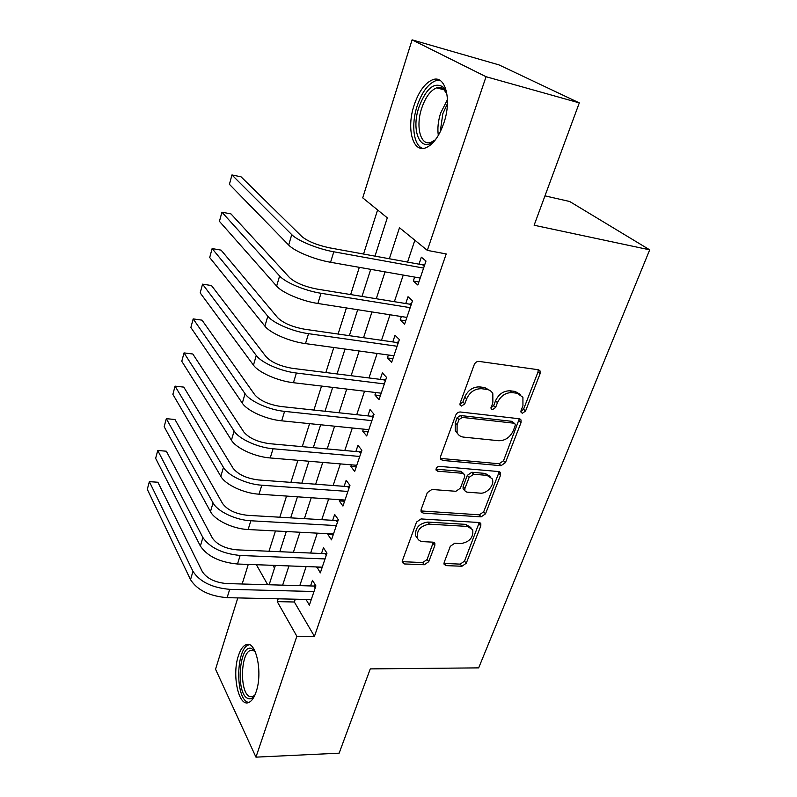 <?xml version="1.0" encoding="UTF-8"?>
<svg xmlns="http://www.w3.org/2000/svg" width="797" height="797" viewBox="0 0 797 797"><rect width="100%" height="100%" fill="white"/><g stroke="black" fill="none" stroke-linecap="round" stroke-linejoin="round"><path stroke-width="1.2" d="M522.364 413.235L525.532 411.073L540.077 373.733L540.057 370.944L538.264 369.728L478.997 361.4C476.855 361.33 475.271 362.406 474.245 364.608L460.068 403.282L460.078 405.075L461.513 406.072L464.79 403.85L466.614 398.908C469.851 391.994 474.843 388.597 481.607 388.727L486.598 389.354C489.497 389.783 491.57 391.217 492.825 393.668L492.875 402.096L491.042 408.781L492.397 409.708L495.614 407.506L497.458 402.654C500.705 395.85 505.617 392.503 512.182 392.612L517.024 393.23L522.922 397.255L522.942 405.753L521.079 410.535L521.079 412.368L522.364 413.235M520.889 411.401L523.549 409.24L538.025 371.99L538.204 369.718M459.899 404.218L462.918 401.987L464.731 397.055L466.614 398.908M490.852 407.865L493.682 405.663L495.515 400.821L497.458 402.654M238.403 655.782C240.415 649.635 242.975 645.939 246.094 644.703C255.837 639.842 263.1 672.449 256.116 691.876C254.094 697.833 251.573 701.39 248.564 702.556C238.482 707.049 231.778 674.641 238.403 655.782M414.101 105.244C418.794 91.446 424.99 82.938 432.691 79.72C445.314 74.559 452.078 99.515 443.829 123.087C438.998 136.695 432.881 144.974 425.488 147.923C412.577 152.855 406.35 128.158 414.101 105.244M444.188 562.343L444.128 564.346L446.141 565.621L461.931 566.249L466.245 563.26L480.8 525.91L480.84 523.739L478.927 522.503L421.065 518.937L416.542 522.045L402.415 560.6L402.365 562.562L404.517 563.957L424.323 564.744L428.736 561.696L434.813 545.537L434.863 543.474L432.801 542.149L422.978 541.641C420.208 541.442 418.325 540.207 417.329 537.955C416.602 530.214 420.647 525.621 429.473 524.167L467.53 526.428L472.731 529.766C473.567 537.407 469.632 542.01 460.925 543.584L454.698 543.265L450.305 546.304L444.188 562.343M374.969 256.136L387.302 217.84L362.735 197.865L412.089 39.85L498.982 64.896L579.299 102.893L534.12 225.242L649.704 249.84L478.668 667.876L370.276 668.892L339.143 753.175L255.957 757.15L215.539 669.211L237.805 597.909M579.299 102.893L486.05 76.721L427.331 250.378L399.486 227.743L389.344 258.756M295.279 599.195L294.342 601.994L314.436 636.355L446.21 253.964L427.331 250.378M314.436 636.355L296.843 636.255L255.957 757.15M500.984 465.707L505.437 462.639L521.049 422.559L521.059 419.989L519.226 418.754L460.387 411.999C458.265 411.979 456.711 413.045 455.715 415.187L440.512 456.651L440.492 458.992L442.584 460.417L500.984 465.707L499.101 463.764L503.545 460.716L519.305 418.764M500.566 475.151L485.503 513.836L481.119 516.864L423.207 513.119L421.085 511.714L421.115 509.572L427.331 492.596L431.904 489.468L455.874 491.291L460.377 488.192L464.621 476.945L464.651 474.633L462.649 473.298L437.603 471.166L436.128 470.17C435.879 467.998 436.955 466.723 439.366 466.365L498.713 471.555L500.596 472.79L500.566 475.151L498.693 473.199L483.689 511.804L485.503 513.836M414.649 277.077L413.314 281.032L417.857 285.017L425.987 261.037L421.354 257.182L418.993 264.176M401.349 316.539L400.194 319.966L404.587 324.19L412.507 300.808L408.024 296.723L405.733 303.537M388.388 355.014L387.392 357.943L391.646 362.376L399.367 339.582L395.033 335.278L392.791 341.923M375.746 392.522L374.909 394.993L379.013 399.626L386.555 377.389L382.361 372.876L380.179 379.362M363.412 429.125L362.725 431.147L366.7 435.969L374.052 414.271L370.007 409.558L367.875 415.885M351.377 464.83L350.839 466.424L354.685 471.435L361.858 450.255L357.943 445.354L355.861 451.53M339.632 499.689L339.233 500.875L342.949 506.055L349.953 485.383L346.167 480.302L344.135 486.339M328.165 533.721L327.896 534.518L331.492 539.858L338.336 519.674L334.66 514.434L332.678 520.321M316.957 566.956L320.304 572.884L326.989 553.158L323.433 547.758L321.49 553.516M414.848 240.226L407.566 262.083M403.242 275.075L394.376 301.694M390.022 314.765L381.514 340.299M377.13 353.46L368.971 377.947M364.558 391.188L356.737 414.689M352.304 427.989L344.792 450.524M340.339 463.894L333.146 485.512M328.673 498.942L321.759 519.684M317.276 533.153L310.651 553.048M306.148 566.557L299.792 585.646M306.018 599.434L309.375 605.142L315.901 585.875L312.454 580.326L310.561 585.944M377.589 209.94L363.552 254.044M359.327 267.334L350.66 294.571M346.406 307.941L338.097 334.053M333.813 347.502L325.853 372.538M321.55 386.057L313.918 410.057M309.595 423.645L302.272 446.659M297.929 460.307L290.905 482.364M286.551 496.063L279.817 517.223M275.453 530.961L268.997 551.245M272.903 565.322L274.507 568.082M649.704 249.84L569.696 201.511L544.969 195.853M412.089 39.85L486.05 76.721M242.149 584.002L248.265 564.415M269.137 584.769L275.363 565.422M279.777 551.713L286.282 531.529M290.686 517.861L297.46 496.81M301.844 483.181L308.917 461.234M313.291 447.665L320.663 424.771M325.007 411.262L332.698 387.392M337.031 373.942L345.041 349.046M349.355 335.667L357.714 309.714M361.997 296.414L370.715 269.346M256.375 564.714L267.692 584.729M278.183 598.816L277.256 601.635L296.843 636.255M385.061 271.867L376.274 298.745M371.96 311.946L363.542 337.709M359.198 350.999L351.118 375.706M346.745 389.066L339.004 412.766M334.61 426.196L327.178 448.93M322.775 462.409L315.642 484.217M311.219 497.746L304.384 518.658M299.941 532.247L293.386 552.301M288.932 565.92L282.646 585.157M294.342 601.994L277.256 601.635M413.314 281.032L418.883 281.999M400.194 319.966L405.723 320.822M387.392 357.943L392.891 358.7M374.909 394.993L380.368 395.641M362.725 431.147L368.154 431.685M350.839 466.424L356.229 466.883M339.233 500.875L344.583 501.243M327.896 534.518L333.206 534.797M316.817 567.394L322.098 567.584M305.988 599.503L311.238 599.623M520.232 394.326L515.041 391.427L517.024 393.23M495.515 400.821C498.753 394.037 503.654 390.699 510.21 390.809L515.041 391.427M490.145 390.63L484.666 387.541L486.598 389.354M464.731 397.055C467.949 390.161 472.94 386.774 479.684 386.904L484.666 387.541M442.584 460.417L440.801 458.444L499.101 463.764M515.141 425.857L515.151 424.064L513.856 423.187L462.25 417.399L458.982 419.62L457.099 424.751L457.089 432.632C458.355 435.242 460.527 436.736 463.605 437.115L498.773 440.731C505.218 440.711 510.03 437.414 513.208 430.838L515.141 425.857M514.374 423.327L511.903 421.334L513.856 423.187M457.657 433.678L455.246 430.719L455.256 422.848L457.139 417.728L460.387 415.516L511.903 421.334M420.906 510.937L479.316 514.822L483.689 511.804M463.724 473.617L460.835 471.316L435.999 469.174M480.183 493.144C487.146 494.01 495.146 484.397 492.128 478.738L487.017 475.371L473.657 474.235L469.154 477.323L464.9 488.551L464.87 490.813L466.853 492.128L480.183 493.144M490.065 476.367L485.164 473.408L487.017 475.371M463.954 489.776L463.077 488.8L463.107 486.539L467.341 475.341L471.834 472.262L485.164 473.408M498.693 473.199L498.932 471.575M470.868 527.514L465.757 524.366L467.53 526.428M417.409 538.154L415.665 535.833C414.928 528.102 418.973 523.509 427.77 522.075L465.757 524.366M402.206 561.666L422.669 562.582L427.072 559.544L433.339 542.219M443.969 563.419L460.218 564.127L464.521 561.138L479.246 522.543M424.243 266.168L422.669 264.843L329.669 247.857C317.047 245.157 307.752 241.361 301.784 236.48L241.053 176.814L231.947 174.941L291.742 234.627C297.45 240.654 317.883 249.033 333.804 251.792L423.605 268.071M231.947 174.941L229.416 184.326L288.683 245.058C294.332 251.204 314.685 259.593 330.566 262.273L420.218 278.063M422.669 264.843L424.861 264.355M436.597 138.17C422.4 156.262 409.977 132.89 418.963 107.147C426.016 88.646 433.957 81.862 442.753 86.783C444.895 88.816 446.4 92.004 447.256 96.347M446.589 93.598L443.79 89.384C441.727 87.501 439.346 86.993 436.646 87.849C430.47 90.39 425.488 97.164 421.713 108.173C415.446 126.544 420.517 146.309 430.888 142.364L434.714 140.222M439.854 80.328L435.64 80.746C427.969 83.934 421.792 92.372 417.13 106.051C410.963 124.611 413.543 145.502 422.659 148.441M254.821 695.253C252.669 698.321 250.407 699.397 248.026 698.491C235.444 694.366 239.06 643.468 251.513 648.519L255.259 651.717M255.309 651.816L253.057 650.362L250.597 650.402C240.325 652.843 239.558 693.48 249.84 696.598L252.619 696.668L254.871 695.143M249.361 644.723L248.774 644.893C236.091 647.931 235.065 698.142 247.767 702.207M410.903 305.54L409.379 304.135L317.027 289.082C304.514 286.601 295.358 282.776 289.57 277.625L230.961 213.895L221.915 212.181L279.617 275.971C285.097 282.417 305.201 290.865 321.002 293.276L410.186 307.662M221.915 212.181L219.444 221.357L276.629 286.133C282.058 292.688 302.083 301.146 317.864 303.478L406.878 317.405M409.379 304.135L411.551 303.617M397.892 343.925L396.418 342.441L304.703 329.241C292.3 326.969 283.294 323.124 277.685 317.694L221.088 250.128L212.122 248.574L267.802 316.24C273.072 323.084 292.858 331.592 308.549 333.674L397.105 346.267M212.122 248.574L209.701 257.541L264.893 326.142C270.113 333.086 289.829 341.604 305.48 343.607L393.887 355.761M396.418 342.441L398.58 341.913M385.21 381.365L383.775 379.81L292.708 368.373C280.405 366.301 271.538 362.426 266.098 356.747L211.454 285.535L202.548 284.14L256.285 355.482C261.356 362.695 280.833 371.263 296.404 373.026L384.343 383.915M202.548 284.14L200.186 292.907L253.456 365.136C258.477 372.438 277.884 381.016 293.426 382.709L381.205 393.18M383.775 379.81L385.917 379.262M372.827 417.887L371.452 416.273L281.012 406.51C268.818 404.627 260.081 400.732 254.801 394.814L202.03 320.155L193.183 318.9L245.068 393.728C249.949 401.299 269.127 409.907 284.579 411.372L371.9 420.637M193.183 318.9L190.872 327.477L242.308 403.143C247.14 410.794 266.238 419.421 281.67 420.816L368.832 429.673M371.452 416.273L373.564 415.715M360.752 453.543L359.407 451.859L269.605 443.69C257.521 441.996 248.913 438.081 243.782 431.944L192.814 354.007L184.027 352.902L234.119 431.018C238.821 438.918 257.71 447.575 273.052 448.761L359.756 456.462M184.027 352.902L181.776 361.28L231.429 440.203C236.081 448.183 254.901 456.85 270.213 457.956L356.767 465.289M359.407 451.859L361.509 451.281M348.956 488.342L347.661 486.598L258.477 479.953C246.492 478.429 238.014 474.494 233.033 468.148L183.798 387.123L175.081 386.147L223.449 467.401C227.972 475.61 246.572 484.307 261.805 485.214L347.9 491.44M175.081 386.147L172.869 394.346L220.829 476.347C225.302 484.636 243.832 493.343 259.035 494.19L344.981 500.058M347.661 486.598L349.744 486.011M337.44 522.324L336.185 520.521L247.628 515.33C235.743 513.975 227.384 510.03 222.552 503.485L174.971 419.511L166.324 418.664L213.038 502.887C217.392 511.395 235.713 520.122 250.836 520.77L336.334 525.592M166.324 418.664L164.162 426.694L210.478 511.624C214.782 520.202 233.043 528.939 248.136 529.527L333.485 534M336.185 520.521L338.247 519.923M326.192 555.519L324.977 553.666L237.038 549.86C225.252 548.665 217.013 544.7 212.321 537.965L166.344 451.212L157.746 450.494L202.876 537.517C209.89 547.688 222.303 553.676 240.136 555.469L325.027 558.936M157.746 450.494L155.634 458.345L200.376 546.045C207.33 556.286 219.703 562.274 237.506 564.017L322.247 567.155M324.977 553.666L326.929 553.078M315.204 587.947L314.028 586.044L226.697 583.563C215.021 582.517 206.891 578.542 202.328 571.638L157.896 482.245L149.358 481.647L192.964 571.329C199.768 581.77 212.012 587.768 229.695 589.332L313.988 591.523M149.358 481.647L147.296 489.328L190.523 579.658C197.277 590.159 209.481 596.166 227.115 597.67L311.268 599.553M314.028 586.044L315.692 585.536M523.549 409.24L525.532 411.073M462.918 401.987L464.79 403.85M493.682 405.663L495.614 407.506M510.21 390.809L512.182 392.612M479.684 386.904L481.607 388.727M538.025 371.99L540.077 373.733M519.086 420.716L521.049 422.559M503.545 460.716L505.437 462.639M460.387 415.516L462.25 417.399M457.139 417.728L458.982 419.62M455.256 422.848L457.099 424.751M479.316 514.822L481.119 516.864M421.513 511.036L423.207 513.119M460.835 471.316L462.649 473.298M435.989 469.333L437.603 471.166M471.834 472.262L473.657 474.235M467.341 475.341L469.154 477.323M463.107 486.539L464.9 488.551M427.77 522.075L429.473 524.167M433.12 543.415L434.813 545.537M427.072 559.544L428.736 561.696M422.669 562.582L424.323 564.744M402.893 561.775L404.517 563.957M479.007 523.858L480.8 525.91M464.521 561.138L466.245 563.26M460.218 564.127L461.931 566.249M444.447 563.479L446.141 565.621M333.804 251.792L330.566 262.273M291.742 234.627L288.683 245.058M438.32 135.45C437.324 128.536 438.101 121.064 440.651 113.035L447.456 99.605M447.436 103.62L442.823 113.722L440.203 131.973M321.002 293.276L317.864 303.478M279.617 275.971L276.629 286.133M308.549 333.674L305.48 343.607M267.802 316.24L264.893 326.142M296.404 373.026L293.426 382.709M256.285 355.482L253.456 365.136M284.579 411.372L281.67 420.816M245.068 393.728L242.308 403.143M273.052 448.761L270.213 457.956M234.119 431.018L231.429 440.203M261.805 485.214L259.035 494.19M223.449 467.401L220.829 476.347M250.836 520.77L248.136 529.527M213.038 502.887L210.478 511.624M240.136 555.469L237.506 564.017M202.876 537.517L200.376 546.045M229.695 589.332L227.115 597.67M192.964 571.329L190.523 579.658M538.742 369.838L540.057 370.944M519.943 418.933L521.059 419.989M455.246 430.719L457.089 432.632M463.077 488.8L464.87 490.813M499.659 471.814L500.596 472.79M415.665 535.833L417.329 537.955M434.146 542.588L434.863 543.474M480.063 522.842L480.84 523.739M443.79 89.384L442.753 86.783M444.308 89.902L436.646 87.849M254.323 650.99L252.878 649.196M253.177 650.402L250.597 650.402"/></g></svg>
